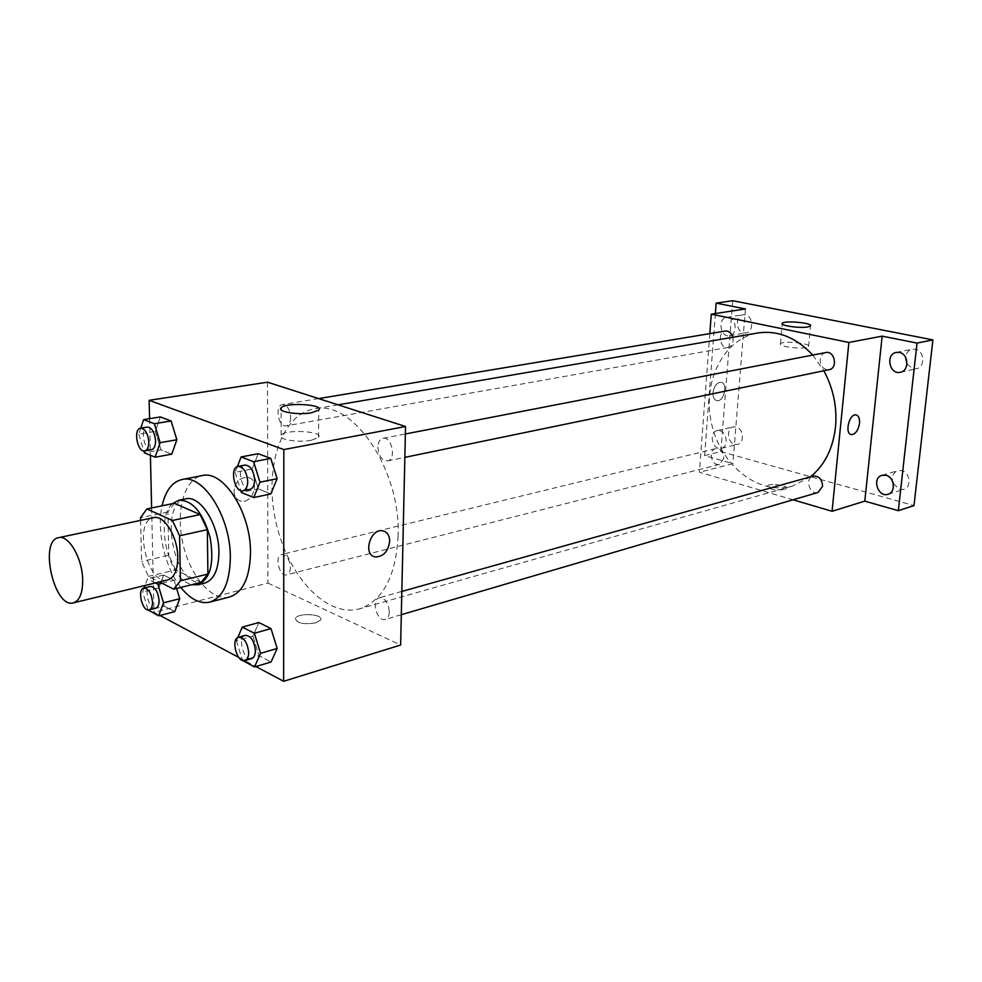 <?xml version="1.0" encoding="UTF-8"?>
<svg xmlns="http://www.w3.org/2000/svg" width="982" height="982" viewBox="0 0 982 982"><rect width="100%" height="100%" fill="white"/><g stroke="black" fill="none" stroke-linecap="round" stroke-linejoin="round"><path stroke-width="0.74" stroke-dasharray="4.91 3.68" d="M167.664 579.981C147.521 586.217 132.668 520.718 153.536 517.661M140.586 520.386L141.604 561.508L148.466 576.397L159.477 581.97M201.089 582.387L175.631 569.916L148.466 576.397M175.631 569.916L168.781 555.235L141.604 561.508M174.379 503.275L167.91 511.99L168.781 555.235M172.451 503.668C155.512 517.76 166.83 574.323 188.36 583.455L191.699 584.707M204.661 583.136L195.05 581.798C169.763 571.279 161.588 501.925 185.561 498.868M167.91 511.99L140.512 517.735M180.811 587.408C164.939 567.608 156.469 530.697 162.091 505.804M229.604 596.982C211.879 601.671 190.14 576.139 182.947 543.758C175.471 511.438 184.088 479.02 202.096 475.607M161.993 583.234L174.145 580.276L176.625 588.451L174.145 580.276L163.626 575.035L158.777 587.997L164.276 606.176L174.735 611.639L164.276 606.176L148.208 610.276M140.782 428.127L138.744 434.191L155.34 431.393L160.311 416.933L155.34 431.393L160.999 449.879L171.727 454.187L160.999 449.879L144.428 452.837M149.583 418.663L150.418 455.292M151.621 507.964L154.014 612.326L159.943 615.481M238.749 657.412L255.897 666.533M237.804 637.551L236.429 640.767L252.939 636.115L258.855 622.527L252.939 636.115L258.978 655.694L271.057 662.015L258.978 655.694L242.493 660.53M237.349 466.61L235.103 472.342L252.141 468.991L258.229 453.709L252.141 468.991L258.364 488.95L270.811 493.946L258.364 488.95L241.363 492.473M267.509 382.182L267.914 583.062L154.014 612.326M267.914 583.062L400.631 645.027M315.762 622.858L320.574 620.035C324.502 614.155 298.258 612.375 295.447 618.329C296.38 623.226 303.156 624.736 315.762 622.858L320.574 620.035C324.502 614.143 298.258 612.363 295.447 618.316C296.38 623.214 303.156 624.724 315.762 622.846M398.103 535.963C395.807 576.409 382.943 600.702 359.498 608.828C326.589 618.144 287.836 576.004 276.052 522.657C263.679 469.421 280.484 414.699 314.191 408.917C352.501 399.134 401.024 469.519 398.103 535.963M290.672 417.411C290.488 422.235 289.003 425.034 286.204 425.82C278.434 427.698 274.42 405.443 282.386 404.609C287.186 405.075 289.948 409.334 290.672 417.411M290.365 567.449C290.23 571.561 288.99 574.016 286.646 574.814C279.428 577.146 274.187 555.8 281.662 554.474C286.584 554.781 289.481 559.114 290.365 567.449M389.351 611.823C389.154 615.96 387.792 618.488 385.275 619.409C377.088 622.342 370.742 599.621 379.224 597.78C385.03 597.952 388.406 602.629 389.351 611.823M377.874 447.154C378.647 456.016 381.863 460.607 387.546 460.939C396.593 459.674 391.806 436.008 382.968 438.316C379.838 439.224 378.144 442.158 377.874 447.154M233.998 491.381C234.293 496.683 236.601 499.924 240.921 501.09C253.331 504.196 260.439 479.265 247.673 477.338C239.78 477.338 235.214 482.015 233.998 491.381C234.293 496.683 236.601 499.924 240.921 501.102C253.331 504.196 260.439 479.277 247.685 477.35C239.78 477.338 235.226 482.015 233.998 491.381M311.343 440.255C298.221 442.968 276.777 439.298 281.122 435.136C285.369 428.962 324.367 431.282 318.561 437.383L311.343 440.255M810.494 476.798L792.523 486.065C758.534 495.787 720.69 465.37 711.619 423.929C701.934 382.636 722.961 338.876 757.822 332.996M812.752 355.067L823.849 370.791M825.764 352.55C822.572 353.385 820.707 355.73 820.166 359.584C820.449 366.36 823.419 369.735 829.09 369.698M723.808 458.349L719.499 464.412C711.815 466.757 707.641 450.21 715.534 448.676C720.641 448.614 723.403 451.83 723.808 458.349M818.031 492.473C809.598 495.358 804.454 478.087 813.133 476.061M732.854 337.268L733.149 340.656C732.67 344.424 730.964 346.671 728.03 347.419C719.867 349.261 717.044 332.039 725.354 331.044M709.814 333.622L699.405 472.244L793.051 499.801M732.707 300.713L720.837 451.61L704.597 455.611L732.879 463.651L699.405 472.244M720.837 451.61L913.984 505.583M784.581 489.539L786.435 488.447C788.509 485.243 768.476 482.862 767.261 486.164C769.458 489.38 775.228 490.497 784.581 489.539L786.435 488.447C788.509 485.243 768.476 482.862 767.261 486.151C769.458 489.367 775.228 490.497 784.581 489.539M745.412 308.949L732.879 463.651M712.993 392.714C712.846 397.293 714.159 399.932 716.921 400.668C724.078 402.178 728.288 382.919 720.935 382.293C716.725 382.624 714.086 386.098 712.993 392.714C712.846 397.293 714.159 399.944 716.934 400.668C724.078 402.178 728.288 382.919 720.935 382.293C716.737 382.624 714.086 386.098 712.993 392.726M851.455 434.596C844.385 434.142 849.086 413.508 855.96 414.92L856.267 414.981M805.977 347.554C798.182 349.236 777.94 346.216 780.457 343.786C782.089 340.459 811.463 343.283 808.591 346.499L805.977 347.554M719.855 430.73C727.331 432.276 728.57 447.068 721.34 448.344C712.674 450.898 708.206 432.301 717.106 430.668L719.855 430.73M728.718 317.407C736.819 318.573 737.482 334.874 729.479 335.721C720.309 337.722 717.314 318.389 726.655 317.358L728.718 317.407M715.362 313.553L704.597 455.611M743.755 332.886L745.939 332.935C753.931 332.088 753.304 315.958 745.215 314.805L743.153 314.756C735.125 315.553 735.678 331.646 743.755 332.886M906.963 364.077L913.076 368.778L916.292 368.766C925.425 367.305 924.553 350.525 915.249 349.162L912.217 349.162C908.436 350.181 906.214 352.882 905.551 357.252M893.227 483.549L899.647 489.417L903.771 489.38C911.836 487.403 910.204 472.391 901.734 470.636L897.769 470.66C893.51 472.391 891.754 475.926 892.503 481.266M734.72 444.318L737.58 444.38C744.798 443.103 743.595 428.459 736.132 426.949L733.382 426.888C726.128 428.115 727.257 442.722 734.72 444.318M235.103 472.342L240.774 490.583M249.98 489.355C241.425 491.7 236.196 466.18 244.997 465.051M252.141 468.991L258.364 488.95M138.744 434.191L143.851 450.934M151.51 449.719C144.121 451.573 139.702 427.784 147.312 427.047M155.34 431.393L160.999 449.879M236.429 640.767L242.468 660.432M251.625 658.603C243.794 661.475 237.116 637.072 245.267 635.366M252.939 636.115L258.978 655.694M144.121 587.997L142.672 591.962L148.098 609.932M155.401 582.952L147.447 578.914L145.054 585.468M155.708 608.202C148.859 610.473 143.311 587.666 150.418 586.463M174.145 580.276L163.626 575.035L158.777 587.997L142.672 591.962M158.777 587.997L164.276 606.176M163.626 575.035L147.447 578.914M318.561 437.383L318.745 410.083M281.122 435.136L281.122 409.789M338.053 404.83L314.191 408.917M792.523 486.065L359.498 608.828M387.546 460.939L404.842 457.367M382.968 438.316L405.37 433.983M715.534 448.676L281.662 554.474M719.499 464.412L286.646 574.814M401.834 591.434L379.224 597.78M401.307 614.695L385.275 619.409M318.622 398.594L282.386 404.609M728.03 347.419L286.204 425.82M808.591 346.499L810.494 325.95M780.457 343.786L782.2 323.876M721.34 448.344L737.58 444.38M717.106 430.668L733.382 426.888M888.059 494.253L903.771 489.38M881.996 475.313L897.769 470.66M900.396 372.264L916.292 368.766M896.271 352.415L912.217 349.162M729.479 335.721L745.939 332.935M726.655 317.358L743.153 314.756"/><path stroke-width="1.47" d="M82.672 579.454C82.795 592.87 79.702 600.677 73.404 602.862C54.219 608.914 38.703 540.456 58.625 537.657C68.63 534.65 82.304 558.095 82.672 579.454M58.625 537.657L153.536 517.661C164.031 514.593 177.816 536.835 177.791 557.31C177.656 570.198 174.28 577.747 167.664 579.981L73.404 602.862M146.87 508.934L174.379 503.275L200.119 514.568L172.402 520.497L146.87 508.934L140.512 517.735L140.586 520.386M159.477 581.97L173.728 589.163L180.418 580.779L179.608 535.791L172.402 520.497M180.418 580.779L207.902 574.065L201.089 582.387L173.728 589.163M207.902 574.065L207.325 529.642L179.608 535.791M200.119 514.568L207.325 529.642M191.699 584.707L197.947 584.806C210.381 579.085 214.444 563.349 210.136 537.596C202.918 512.494 192.472 500.047 178.785 500.255L172.451 503.668M178.785 500.255L185.561 498.868C200.168 494.683 219.17 524.67 218.912 552.436C218.581 569.818 213.818 580.043 204.661 583.136L197.947 584.806M162.091 505.804C165.516 490.693 172.157 481.929 181.977 479.535C203.102 473.594 230.807 517.244 230.353 557.715C229.788 582.817 222.926 597.621 209.755 602.126C199.997 604.176 190.348 599.265 180.811 587.408M181.977 479.535L202.096 475.607C223.393 469.666 251.11 512.8 250.496 552.891C249.845 577.772 242.885 592.465 229.604 596.982L209.755 602.126M148.098 609.932L158.605 615.824L174.735 611.639L179.743 598.713L176.625 588.451L179.743 598.713L163.54 602.825L157.918 584.229L155.401 582.952M143.851 450.934L144.428 452.837L155.107 457.207L171.727 454.187L176.858 439.752L171.101 420.983L160.311 416.933L143.63 419.633L140.782 428.127M255.897 666.533L283.638 681.287L283.835 449.572L149.154 400.325L149.583 418.663M150.418 455.292L151.621 507.964M159.943 615.481L238.749 657.412M242.468 660.432L254.522 666.938L271.057 662.015L277.17 648.488L271.007 628.59L258.855 622.527L242.272 627.105L237.804 637.551M240.774 490.583L241.363 492.473L253.761 497.555L270.811 493.946L277.108 478.688L270.762 458.41L258.229 453.709L241.118 456.937L237.349 466.61M149.154 400.325L267.509 382.182L405.541 426.507L400.631 645.027L283.638 681.287M405.541 426.507L283.835 449.572M311.503 412.771C298.319 415.3 276.764 411.777 281.122 407.874C285.394 402.068 324.588 404.363 318.745 410.083L311.503 412.771M389.682 541.266C388.185 551.491 383.397 556.708 375.32 556.941C362.481 555.26 370.337 527.923 382.833 530.845C387.264 531.986 389.547 535.46 389.682 541.266C388.185 551.491 383.397 556.708 375.32 556.941C362.468 555.26 370.337 527.923 382.833 530.845C387.264 531.986 389.547 535.46 389.682 541.266M823.849 370.791C833.35 388.393 837.241 407.113 835.522 426.925C832.994 448.602 824.647 465.235 810.494 476.798M338.053 404.83L757.822 332.996C777.83 330.062 796.144 337.427 812.752 355.067M404.842 457.367L829.09 369.698C838.198 368.275 834.725 350.365 825.764 352.55L405.37 433.983M401.834 591.434L813.133 476.061C818.988 475.791 822.13 479.191 822.572 486.274L818.031 492.473L401.307 614.695M318.622 398.594L725.354 331.044C728.951 330.836 731.455 332.898 732.854 337.268M793.051 499.801L832.073 511.278L848.878 342.46L711.275 314.179L709.814 333.622M917.016 343.074L932.9 339.907L913.984 505.583L898.334 510.677L917.016 343.074L882.155 336.151L848.878 342.46M832.073 511.278L864.786 501.139L898.334 510.677M932.9 339.907L732.707 300.713L716.16 303.131L715.362 313.553M711.275 314.179L745.412 308.949L716.16 303.131M807.867 326.932C800.06 328.491 779.745 325.594 782.249 323.323C783.869 320.206 813.366 322.931 810.494 325.95L807.867 326.932M864.786 501.139L882.155 336.151M856.267 414.981C858.747 415.889 859.839 418.676 859.52 423.316C858.243 430.386 855.555 434.154 851.468 434.596C844.385 434.142 849.086 413.508 855.96 414.92C858.649 415.632 859.827 418.43 859.52 423.316C858.243 430.386 855.555 434.142 851.455 434.596L851.468 434.596M885.973 475.288C894.479 477.08 896.149 492.277 888.059 494.253C877.945 497.862 871.574 477.903 881.996 475.313L885.973 475.288M899.316 352.428C908.657 353.815 909.565 370.803 900.396 372.264C889.52 375.124 885.163 354.207 896.271 352.415L899.316 352.428M905.551 357.252L906.963 364.077M892.503 481.266L893.227 483.549M253.761 497.555L259.985 482.187L253.601 461.712L241.118 456.937M238.074 466.389L244.997 465.051C250.484 465.554 253.7 470.562 254.657 480.075C254.498 485.366 252.951 488.459 249.98 489.355L243.082 490.779C234.538 493.124 229.285 467.518 238.074 466.389C243.548 466.904 246.764 471.925 247.722 481.475C247.587 486.777 246.028 489.883 243.082 490.779M270.811 493.946L277.108 478.688L259.985 482.187M277.108 478.688L270.762 458.41L253.601 461.712M270.762 458.41L258.229 453.709M155.107 457.207L160.164 442.673L154.37 423.733L143.63 419.633M140.561 428.164L147.312 427.047C151.915 427.624 154.665 432.227 155.573 440.857C155.524 445.988 154.162 448.946 151.51 449.719L144.784 450.91C137.406 452.763 132.975 428.901 140.561 428.164C145.152 428.753 147.914 433.369 148.822 442.023C148.773 447.178 147.435 450.137 144.784 450.91M171.727 454.187L176.858 439.752L160.164 442.673M176.858 439.752L171.101 420.983L154.37 423.733M171.101 420.983L160.311 416.933M254.522 666.938L260.561 653.337L254.375 633.255L242.272 627.105M238.552 637.244L245.267 635.366C250.876 635.722 254.252 640.816 255.394 650.636C255.295 655.043 254.043 657.707 251.625 658.603L244.935 660.567C237.116 663.427 230.426 638.951 238.552 637.244C244.162 637.613 247.538 642.719 248.679 652.588C248.593 657.007 247.341 659.671 244.935 660.567M271.057 662.015L277.17 648.488L260.561 653.337M277.17 648.488L271.007 628.59L254.375 633.255M271.007 628.59L258.855 622.527M158.605 615.824L163.54 602.825M145.054 585.468L144.121 587.997M143.875 588.058L150.418 586.463C155.144 586.941 158.028 591.618 159.072 600.493C159.059 604.851 157.93 607.428 155.708 608.202L149.19 609.871C142.353 612.142 136.793 589.261 143.875 588.058C148.589 588.537 151.474 593.238 152.529 602.138C152.517 606.52 151.4 609.086 149.19 609.871M174.735 611.639L179.743 598.713M161.993 583.234L157.918 584.229M281.122 409.789L281.122 407.874"/></g></svg>
